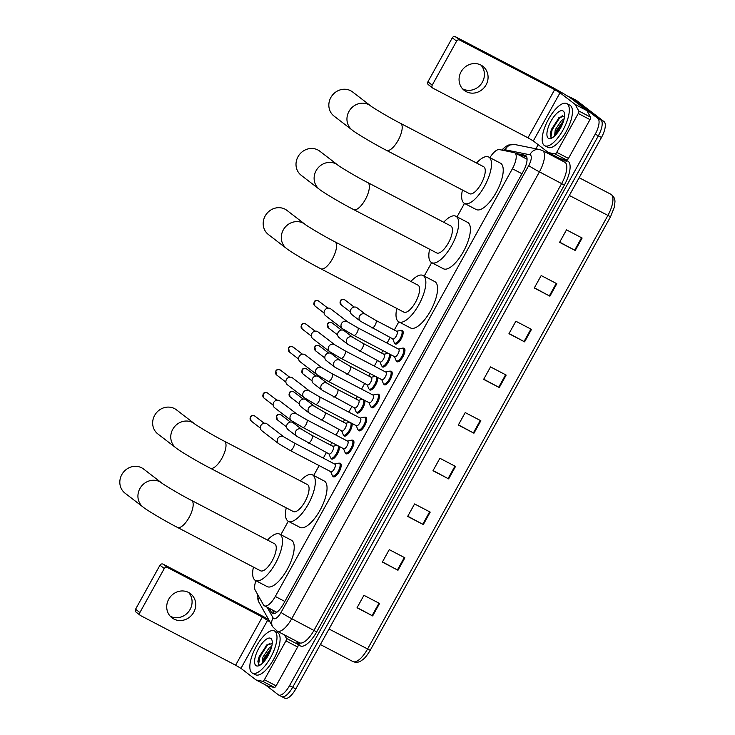 <?xml version="1.0" encoding="UTF-8"?>
<svg xmlns="http://www.w3.org/2000/svg" width="735" height="735" viewBox="0 0 735 735"><rect width="100%" height="100%" fill="white"/><g stroke="black" fill="none" stroke-linecap="round" stroke-linejoin="round"><path stroke-width="1.1" d="M339.276 446.457A7.607 2.866 117.6 0 1 336.896 454.809A7.607 2.866 117.6 0 1 331.54 458.989A7.607 2.866 117.6 0 1 331.384 458.888A7.607 2.866 117.6 0 1 330.879 458.098M352.028 423.452A7.607 2.866 117.6 0 1 349.649 431.803A7.607 2.866 117.6 0 1 344.292 435.984A7.607 2.866 117.6 0 1 344.136 435.883A7.607 2.866 117.6 0 1 343.631 435.092M364.781 400.446A7.607 2.866 117.6 0 1 362.401 408.798A7.607 2.866 117.6 0 1 357.045 412.978A7.607 2.866 117.6 0 1 356.888 412.877A7.607 2.866 117.6 0 1 356.383 412.087M377.533 377.441A7.607 2.866 117.6 0 1 375.153 385.792A7.607 2.866 117.6 0 1 369.797 389.973A7.607 2.866 117.6 0 1 369.641 389.872A7.607 2.866 117.6 0 1 369.135 389.081M390.285 354.435A7.607 2.866 117.6 0 1 387.905 362.787A7.607 2.866 117.6 0 1 382.549 366.967A7.607 2.866 117.6 0 1 382.393 366.866A7.607 2.866 117.6 0 1 381.888 366.076M401.236 330.428A7.607 2.866 117.6 0 1 402.348 330.465A7.607 2.866 117.6 0 1 402.514 330.566A7.607 2.866 117.6 0 1 401.246 338.762A7.607 2.866 117.6 0 1 395.301 343.962A7.607 2.866 117.6 0 1 395.145 343.851A7.607 2.866 117.6 0 1 394.64 343.061M352.01 440.237A7.607 2.866 117.6 0 1 353.122 440.274A7.607 2.866 117.6 0 1 353.287 440.375A7.607 2.866 117.6 0 1 352.019 448.57A7.607 2.866 117.6 0 1 346.084 453.771A7.607 2.866 117.6 0 1 345.919 453.67A7.607 2.866 117.6 0 1 345.413 452.879M364.762 417.232A7.607 2.866 117.6 0 1 365.874 417.269A7.607 2.866 117.6 0 1 366.039 417.37A7.607 2.866 117.6 0 1 364.781 425.565A7.607 2.866 117.6 0 1 358.836 430.765A7.607 2.866 117.6 0 1 358.671 430.655A7.607 2.866 117.6 0 1 358.165 429.865M377.514 394.226A7.607 2.866 117.6 0 1 378.635 394.263A7.607 2.866 117.6 0 1 378.791 394.364A7.607 2.866 117.6 0 1 377.533 402.56A7.607 2.866 117.6 0 1 371.588 407.76A7.607 2.866 117.6 0 1 371.423 407.649A7.607 2.866 117.6 0 1 370.918 406.859M390.267 371.221A7.607 2.866 117.6 0 1 391.387 371.258A7.607 2.866 117.6 0 1 391.544 371.359A7.607 2.866 117.6 0 1 390.285 379.554A7.607 2.866 117.6 0 1 384.341 384.745A7.607 2.866 117.6 0 1 384.175 384.644A7.607 2.866 117.6 0 1 383.67 383.854M339.258 463.243A7.607 2.866 117.6 0 1 340.369 463.28A7.607 2.866 117.6 0 1 340.535 463.381A7.607 2.866 117.6 0 1 339.267 471.576A7.607 2.866 117.6 0 1 333.332 476.776A7.607 2.866 117.6 0 1 333.166 476.675A7.607 2.866 117.6 0 1 332.661 475.885M403.019 348.215A7.607 2.866 117.6 0 1 404.14 348.252A7.607 2.866 117.6 0 1 404.296 348.353A7.607 2.866 117.6 0 1 403.037 356.548A7.607 2.866 117.6 0 1 397.093 361.739A7.607 2.866 117.6 0 1 396.928 361.638A7.607 2.866 117.6 0 1 396.422 360.848M255.918 580.724A14.268 5.365 -62.4 0 0 255.201 590.141L263.452 604.85A14.268 5.365 -62.4 0 0 264.095 605.612A14.268 5.365 -62.4 0 0 264.389 605.805A14.268 5.365 -62.4 0 0 275.313 596.471L512.396 168.756A14.268 5.365 -62.4 0 0 514.693 152.788A14.268 5.365 -62.4 0 0 514.142 152.595L499.396 149.6A14.268 5.365 -62.4 0 0 489.896 157.657M476.528 163.023A26.166 9.84 117.6 0 1 488.683 157.024A26.166 9.84 117.6 0 1 489.244 157.382A26.166 9.84 117.6 0 1 484.898 185.542A26.166 9.84 117.6 0 1 464.474 203.411L457.032 216.853M431.656 262.634L424.205 276.075M410.874 281.459A26.166 9.84 117.6 0 1 423.038 275.46A26.166 9.84 117.6 0 1 423.59 275.818A26.166 9.84 117.6 0 1 419.244 303.978A26.166 9.84 117.6 0 1 398.82 321.847L394.309 330.024M390.156 337.512L387.06 343.089M382.907 350.586L381.548 353.03M377.395 360.517L374.308 366.094M370.155 373.591L368.795 376.035M364.643 383.523L361.556 389.1M357.403 396.597L356.043 399.041M351.89 406.529L348.803 412.105M344.651 419.602L343.291 422.046M339.138 429.534L336.051 435.111M331.898 442.608L330.539 445.052M326.386 452.539L323.299 458.125M319.146 465.613L313.67 475.49M300.339 480.874A26.166 9.84 117.6 0 1 312.504 474.874A26.166 9.84 117.6 0 1 313.055 475.233A26.166 9.84 117.6 0 1 308.709 503.392A26.166 9.84 117.6 0 1 288.285 521.262L280.844 534.703M269.166 608.295L271.518 612.494A14.268 5.365 -62.4 0 0 272.171 613.266A14.268 5.365 -62.4 0 0 272.464 613.459A14.268 5.365 -62.4 0 0 283.379 604.124L523.237 171.411A14.268 5.365 -62.4 0 0 525.534 155.443A14.268 5.365 -62.4 0 0 524.983 155.25L515.86 153.394M568.918 96.956A14.268 5.365 117.6 0 1 570.222 97.185A14.268 5.365 117.6 0 1 570.525 97.378L597.831 118.39A14.268 5.365 117.6 0 1 595.24 134.165L289.544 685.654A14.268 5.365 117.6 0 1 278.629 694.988A14.268 5.365 117.6 0 1 278.326 694.795L265.344 684.799M535.879 148.792L538.158 144.685M570.222 97.185L573.355 98.821A14.268 5.365 117.6 0 1 573.649 99.014L600.954 120.025A14.268 5.365 117.6 0 1 598.363 135.8L292.668 687.289A14.268 5.365 117.6 0 1 281.753 696.615A14.268 5.365 117.6 0 1 281.45 696.422M518.983 155.03L526.563 156.564M274.339 613.587L272.29 609.931M281.753 696.615L284.877 698.25A14.268 5.365 117.6 0 0 295.801 688.915L601.487 137.436A14.268 5.365 117.6 0 0 604.087 121.661L576.782 100.64A14.268 5.365 117.6 0 0 576.479 100.447L573.355 98.821A14.268 5.365 117.6 0 1 573.649 99.014L600.954 120.025A14.268 5.365 117.6 0 1 598.363 135.8L292.668 687.289A14.268 5.365 117.6 0 1 281.753 696.615L278.629 694.988M582.129 238.03L566.501 229.871L559.601 242.329L575.229 250.488L582.129 238.03M559.693 242.146L575.229 250.488M556.808 283.71L541.18 275.551L534.281 288.01L549.909 296.168L556.808 283.71M534.373 287.826L549.909 296.168M531.488 329.39L515.86 321.232L508.96 333.69L524.588 341.848L531.488 329.39M509.052 333.506L524.588 341.848M506.167 375.07L490.539 366.912L483.639 379.37L499.267 387.529L506.167 375.07M483.731 379.187L499.267 387.529M379.563 603.472L363.935 595.313L357.035 607.771L372.663 615.93L379.563 603.472M357.127 607.588L372.663 615.93M404.884 557.791L389.256 549.633L382.356 562.091L397.984 570.25L404.884 557.791M382.448 561.908L397.984 570.25M430.205 512.111L414.577 503.953L407.677 516.411L423.305 524.57L430.205 512.111M407.769 516.227L423.305 524.57M455.525 466.431L439.897 458.272L432.998 470.731L448.626 478.889L455.525 466.431M433.09 470.547L448.626 478.889M480.846 420.751L465.218 412.592L458.318 425.05L473.946 433.209L480.846 420.751M458.41 424.867L473.946 433.209M274.918 631.273A23.786 8.949 117.6 0 1 270.976 656.87A23.786 8.949 117.6 0 1 252.399 673.122A23.786 8.949 117.6 0 1 251.903 672.801A23.786 8.949 117.6 0 1 255.844 647.195A23.786 8.949 117.6 0 1 274.421 630.952A23.786 8.949 117.6 0 1 274.918 631.273M274.421 630.952L277.545 632.578A23.786 8.949 117.6 0 1 278.041 632.899A23.786 8.949 117.6 0 1 274.1 658.505A23.786 8.949 117.6 0 1 255.532 674.748L252.399 673.122M255.909 665.57A15.508 5.834 117.6 0 1 258.729 648.426A15.508 5.834 117.6 0 1 270.912 638.495A15.508 5.834 117.6 0 1 272.069 640.571A15.508 5.834 117.6 0 1 268.578 654.738A15.508 5.834 117.6 0 1 258.95 665.689A15.508 5.834 117.6 0 1 255.909 665.57M272.207 643.603L266.483 645.128L257.884 661.031L258.564 664.67L260.043 665.138M271.39 647.811L264.168 657.788L263.011 662.685M271.812 646.138L268.955 648.187L262.928 657.136L262.211 663.466M271.38 647.866L264.067 659.359L263.066 662.63M266.98 644.714L259.106 656.768L257.856 661.353M270.903 649.372L264.067 661.528M269.993 643.125L267.338 645.284L259.731 657.099L258.582 664.688M188.564 592.447A15.224 14.075 -52.4 0 1 190.08 609.471A15.224 14.075 -52.4 0 1 170.244 616.252M168.728 599.218A15.224 14.075 127.6 0 0 171.944 617.813A15.224 14.075 127.6 0 0 193.728 612.273A15.224 14.075 127.6 0 0 190.512 593.687A15.224 14.075 127.6 0 0 168.728 599.218M296.269 641.104L298.18 644.503A2.38 0.891 117.6 0 1 297.638 647.011L285.924 640.883L264.398 679.719L276.121 685.838A2.38 0.891 117.6 0 1 274.394 687.427L267.862 686.104A2.38 0.891 117.6 0 1 267.77 686.067A2.38 0.891 117.6 0 1 267.715 686.04L256.102 679.967M297.638 647.011L276.121 685.838M268.642 619.55A19.027 1.167 29 0 0 258.013 613.716L163.069 564.149L167.387 567.466L262.331 617.033L269.993 621.966M140.385 615.443L136.076 612.126A2.38 2.196 -52.4 0 1 135.571 609.223L139.88 612.54A2.38 2.196 127.6 0 0 140.679 615.636L235.623 665.203L240.97 668.354L255.991 679.912A2.38 0.891 -62.4 0 0 256.046 679.948A2.38 0.891 -62.4 0 0 256.138 679.976L262.671 681.308A2.38 0.891 -62.4 0 0 264.398 679.719M167.387 567.466A2.38 2.196 127.6 0 0 164.282 568.522L159.973 565.206L135.571 609.223M159.973 565.206A2.38 2.196 -52.4 0 1 163.069 564.149M164.282 568.522L139.88 612.54M285.924 640.883A2.38 0.891 -62.4 0 0 286.457 638.384L284.546 634.985M143.61 469.049A15.224 14.075 127.6 0 0 121.826 474.58A15.224 14.075 127.6 0 0 125.042 493.176L143.15 507.113A15.224 14.075 -52.4 0 1 139.935 488.518A15.224 14.075 -52.4 0 1 161.718 482.978L143.61 469.049M191.55 500.425A15.224 5.724 -62.4 0 1 191.872 500.636A15.224 5.724 -62.4 0 1 189.097 517.458A15.224 5.724 -62.4 0 1 177.457 527.418L260.521 570.783A15.224 5.724 -62.4 0 0 272.409 560.382A15.224 5.724 -62.4 0 0 274.936 544.001A15.224 5.724 -62.4 0 0 274.614 543.79L191.55 500.425C178.541 493.828 160.79 482.785 161.718 482.978M267.512 540.087A26.166 9.84 117.6 0 1 279.677 534.097A26.166 9.84 117.6 0 1 280.228 534.446A26.166 9.84 117.6 0 1 275.882 562.606A26.166 9.84 117.6 0 1 255.458 580.485A26.166 9.84 117.6 0 1 254.907 580.126A26.166 9.84 117.6 0 1 253.428 567.08M279.677 534.097L291.4 540.216A26.166 9.84 117.6 0 1 291.951 540.565A26.166 9.84 117.6 0 1 287.606 568.725A26.166 9.84 117.6 0 1 267.182 586.603L255.458 580.485M176.437 409.827A15.224 14.075 127.6 0 0 154.653 415.367A15.224 14.075 127.6 0 0 157.869 433.953L175.977 447.891A15.224 14.075 -52.4 0 1 172.762 429.304A15.224 14.075 -52.4 0 1 194.545 423.764L176.437 409.827M224.368 441.211A15.224 5.724 -62.4 0 1 224.689 441.413A15.224 5.724 -62.4 0 1 221.924 458.245A15.224 5.724 -62.4 0 1 210.283 468.195L293.348 511.56A15.224 5.724 -62.4 0 0 305.227 501.169A15.224 5.724 -62.4 0 0 307.754 484.778A15.224 5.724 -62.4 0 0 307.432 484.576L224.368 441.211C211.358 434.606 193.617 423.562 194.545 423.764M312.504 474.874L324.218 480.993A26.166 9.84 117.6 0 1 324.769 481.351A26.166 9.84 117.6 0 1 320.432 509.511A26.166 9.84 117.6 0 1 299.999 527.381L288.285 521.262A26.166 9.84 117.6 0 1 287.734 520.913A26.166 9.84 117.6 0 1 286.246 507.857M286.972 210.412A15.224 14.075 127.6 0 0 265.188 215.952A15.224 14.075 127.6 0 0 268.404 234.538L286.512 248.476A15.224 14.075 -52.4 0 1 283.297 229.89A15.224 14.075 -52.4 0 1 305.08 224.35L286.972 210.412M334.912 241.797A15.224 5.724 -62.4 0 1 335.233 241.999A15.224 5.724 -62.4 0 1 332.459 258.83A15.224 5.724 -62.4 0 1 320.818 268.78L403.882 312.145A15.224 5.724 -62.4 0 0 415.771 301.754A15.224 5.724 -62.4 0 0 418.298 285.364A15.224 5.724 -62.4 0 0 417.976 285.162L334.912 241.797C321.902 235.191 304.152 224.147 305.08 224.35M423.038 275.46L434.762 281.579A26.166 9.84 117.6 0 1 435.313 281.937A26.166 9.84 117.6 0 1 430.967 310.096A26.166 9.84 117.6 0 1 410.543 327.966L398.82 321.847A26.166 9.84 117.6 0 1 398.269 321.498A26.166 9.84 117.6 0 1 396.79 308.443M319.798 151.199A15.224 14.075 127.6 0 0 298.015 156.73A15.224 14.075 127.6 0 0 301.231 175.325L319.339 189.262A15.224 14.075 -52.4 0 1 316.123 170.667A15.224 14.075 -52.4 0 1 337.907 165.127L319.798 151.199M367.73 182.574A15.224 5.724 -62.4 0 1 368.051 182.785A15.224 5.724 -62.4 0 1 365.286 199.608A15.224 5.724 -62.4 0 1 353.645 209.567L436.709 252.932A15.224 5.724 -62.4 0 0 448.598 242.532A15.224 5.724 -62.4 0 0 451.115 226.15A15.224 5.724 -62.4 0 0 450.803 225.939L367.73 182.574C354.72 175.968 336.979 164.934 337.907 165.127M443.701 222.236A26.166 9.84 117.6 0 1 455.865 216.246A26.166 9.84 117.6 0 1 456.417 216.595A26.166 9.84 117.6 0 1 452.071 244.755A26.166 9.84 117.6 0 1 431.647 262.634A26.166 9.84 117.6 0 1 431.096 262.276A26.166 9.84 117.6 0 1 429.608 249.229M455.865 216.246L467.579 222.365A26.166 9.84 117.6 0 1 468.14 222.714A26.166 9.84 117.6 0 1 463.794 250.874A26.166 9.84 117.6 0 1 443.37 268.753L431.647 262.634M352.625 91.976A15.224 14.075 127.6 0 0 330.842 97.516A15.224 14.075 127.6 0 0 334.058 116.102L352.166 130.04A15.224 14.075 -52.4 0 1 348.95 111.454A15.224 14.075 -52.4 0 1 370.734 105.913L352.625 91.976M400.557 123.361A15.224 5.724 -62.4 0 1 400.878 123.563A15.224 5.724 -62.4 0 1 398.113 140.394A15.224 5.724 -62.4 0 1 386.472 150.344L469.536 193.709A15.224 5.724 -62.4 0 0 481.416 183.318A15.224 5.724 -62.4 0 0 483.942 166.928A15.224 5.724 -62.4 0 0 483.621 166.726L400.557 123.361C387.547 116.755 369.797 105.711 370.734 105.913M488.683 157.024L500.406 163.142A26.166 9.84 117.6 0 1 500.958 163.501A26.166 9.84 117.6 0 1 496.621 191.66A26.166 9.84 117.6 0 1 476.188 209.53L464.474 203.411A26.166 9.84 117.6 0 1 463.923 203.062A26.166 9.84 117.6 0 1 462.434 190.007M334.829 464.152A4.281 1.608 117.6 0 1 334.921 464.189A4.281 1.608 117.6 0 1 335.013 464.254A4.281 1.608 117.6 0 1 334.306 468.856A4.281 1.608 117.6 0 1 330.961 471.778A4.281 1.608 117.6 0 1 330.869 471.723M334.701 464.079L338.486 463.215A7.139 2.683 117.6 0 1 339.368 463.298A7.139 2.683 117.6 0 1 339.524 463.39A7.139 2.683 117.6 0 1 338.339 471.071A7.139 2.683 117.6 0 1 332.771 475.94A7.139 2.683 117.6 0 1 332.615 475.848A7.139 2.683 117.6 0 1 332.202 475.269L330.741 471.668M283.921 436.921A4.281 3.96 -52.4 0 0 277.793 438.483A4.281 3.96 -52.4 0 0 278.694 443.71L261.825 430.728A4.281 3.96 -52.4 0 1 266.511 423.599A4.281 3.96 -52.4 0 1 267.044 423.939L283.921 436.921L293.982 442.819A4.281 1.608 117.6 0 1 294.073 442.874A4.281 1.608 117.6 0 1 293.421 447.367A4.281 1.608 117.6 0 1 290.013 450.408A4.281 1.608 117.6 0 1 289.93 450.344M347.581 441.147A4.281 1.608 117.6 0 1 347.673 441.184A4.281 1.608 117.6 0 1 347.765 441.248A4.281 1.608 117.6 0 1 347.058 445.851A4.281 1.608 117.6 0 1 343.714 448.773A4.281 1.608 117.6 0 1 343.622 448.717M347.453 441.073L351.238 440.21A7.139 2.683 117.6 0 1 352.12 440.283A7.139 2.683 117.6 0 1 352.276 440.384A7.139 2.683 117.6 0 1 351.091 448.065A7.139 2.683 117.6 0 1 345.523 452.935A7.139 2.683 117.6 0 1 345.367 452.843A7.139 2.683 117.6 0 1 344.954 452.264L343.493 448.662M296.674 413.915A4.281 3.96 -52.4 0 0 290.546 415.477A4.281 3.96 -52.4 0 0 291.446 420.705L274.578 407.723A4.281 3.96 -52.4 0 1 279.263 400.593A4.281 3.96 -52.4 0 1 279.805 400.933L296.674 413.915L306.734 419.804A4.281 1.608 117.6 0 1 306.826 419.869A4.281 1.608 117.6 0 1 306.173 424.361A4.281 1.608 117.6 0 1 302.765 427.402A4.281 1.608 117.6 0 1 302.682 427.338M360.334 418.142A4.281 1.608 117.6 0 1 360.426 418.178A4.281 1.608 117.6 0 1 360.517 418.233A4.281 1.608 117.6 0 1 359.81 422.846A4.281 1.608 117.6 0 1 356.466 425.767A4.281 1.608 117.6 0 1 356.374 425.712M360.205 418.068L364 417.204A7.139 2.683 117.6 0 1 364.872 417.278A7.139 2.683 117.6 0 1 365.029 417.379A7.139 2.683 117.6 0 1 363.843 425.06A7.139 2.683 117.6 0 1 358.276 429.929A7.139 2.683 117.6 0 1 358.12 429.837A7.139 2.683 117.6 0 1 357.706 429.249L356.245 425.657M309.426 390.91A4.281 3.96 -52.4 0 0 303.298 392.472A4.281 3.96 -52.4 0 0 304.207 397.699L287.33 384.717A4.281 3.96 -52.4 0 1 292.015 377.588A4.281 3.96 -52.4 0 1 292.558 377.928L309.426 390.91L319.486 396.799A4.281 1.608 117.6 0 1 319.578 396.863A4.281 1.608 117.6 0 1 318.926 401.356A4.281 1.608 117.6 0 1 315.517 404.397A4.281 1.608 117.6 0 1 315.434 404.333M373.086 395.136A4.281 1.608 117.6 0 1 373.187 395.173A4.281 1.608 117.6 0 1 373.27 395.228A4.281 1.608 117.6 0 1 372.562 399.84A4.281 1.608 117.6 0 1 369.218 402.762A4.281 1.608 117.6 0 1 369.126 402.706M372.957 395.053L376.752 394.199A7.139 2.683 117.6 0 1 377.634 394.272A7.139 2.683 117.6 0 1 377.781 394.373A7.139 2.683 117.6 0 1 376.596 402.054A7.139 2.683 117.6 0 1 371.028 406.924A7.139 2.683 117.6 0 1 370.872 406.832A7.139 2.683 117.6 0 1 370.458 406.244L368.998 402.651M322.178 367.904A4.281 3.96 -52.4 0 0 316.05 369.466A4.281 3.96 -52.4 0 0 316.96 374.694L300.082 361.712A4.281 3.96 -52.4 0 1 304.768 354.582A4.281 3.96 -52.4 0 1 305.31 354.922L322.178 367.904L332.238 373.793A4.281 1.608 117.6 0 1 332.33 373.858A4.281 1.608 117.6 0 1 331.678 378.35A4.281 1.608 117.6 0 1 328.269 381.382A4.281 1.608 117.6 0 1 328.187 381.327M385.838 372.13A4.281 1.608 117.6 0 1 385.939 372.167A4.281 1.608 117.6 0 1 386.022 372.222A4.281 1.608 117.6 0 1 385.315 376.834A4.281 1.608 117.6 0 1 381.97 379.756A4.281 1.608 117.6 0 1 381.878 379.701M385.71 372.048L389.504 371.193A7.139 2.683 117.6 0 1 390.386 371.267A7.139 2.683 117.6 0 1 390.533 371.368A7.139 2.683 117.6 0 1 389.348 379.049A7.139 2.683 117.6 0 1 383.78 383.918A7.139 2.683 117.6 0 1 383.624 383.826A7.139 2.683 117.6 0 1 383.211 383.238L381.75 379.646M334.93 344.899A4.281 3.96 -52.4 0 0 328.802 346.461A4.281 3.96 -52.4 0 0 329.712 351.688L312.834 338.706A4.281 3.96 -52.4 0 1 317.52 331.568A4.281 3.96 -52.4 0 1 318.062 331.917L334.93 344.899L344.991 350.788A4.281 1.608 117.6 0 1 345.082 350.843A4.281 1.608 117.6 0 1 344.43 355.345A4.281 1.608 117.6 0 1 341.022 358.377A4.281 1.608 117.6 0 1 340.939 358.322M398.59 349.116A4.281 1.608 117.6 0 1 398.692 349.162A4.281 1.608 117.6 0 1 398.774 349.217A4.281 1.608 117.6 0 1 398.067 353.829A4.281 1.608 117.6 0 1 394.723 356.751A4.281 1.608 117.6 0 1 394.631 356.695M398.462 349.042L402.256 348.188A7.139 2.683 117.6 0 1 403.138 348.261A7.139 2.683 117.6 0 1 403.285 348.362A7.139 2.683 117.6 0 1 402.1 356.043A7.139 2.683 117.6 0 1 396.533 360.913A7.139 2.683 117.6 0 1 396.376 360.821A7.139 2.683 117.6 0 1 395.963 360.233L394.502 356.631M347.683 321.893A4.281 3.96 -52.4 0 0 341.554 323.455A4.281 3.96 -52.4 0 0 342.464 328.683L325.587 315.701A4.281 3.96 -52.4 0 1 330.272 308.562A4.281 3.96 -52.4 0 1 330.814 308.911L347.683 321.893L357.743 327.782A4.281 1.608 117.6 0 1 357.835 327.838A4.281 1.608 117.6 0 1 357.182 332.339A4.281 1.608 117.6 0 1 353.783 335.371A4.281 1.608 117.6 0 1 353.691 335.316M333.038 446.365A4.281 1.608 117.6 0 1 333.139 446.411A4.281 1.608 117.6 0 1 333.231 446.467A4.281 1.608 117.6 0 1 332.514 451.069A4.281 1.608 117.6 0 1 329.179 454A4.281 1.608 117.6 0 1 329.087 453.936M301.984 429.506A4.281 3.96 -52.4 0 0 295.994 430.829A4.281 3.96 -52.4 0 0 296.756 436.287L288.046 429.589A4.281 3.96 -52.4 0 1 292.732 422.46A4.281 3.96 -52.4 0 1 293.274 422.8L301.984 429.506L312.044 435.396A4.281 1.608 117.6 0 1 312.127 435.451A4.281 1.608 117.6 0 1 311.484 439.943A4.281 1.608 117.6 0 1 308.075 442.985A4.281 1.608 117.6 0 1 307.983 442.92M337.861 445.722A7.139 2.683 117.6 0 1 336.446 453.486A7.139 2.683 117.6 0 1 330.98 458.162A7.139 2.683 117.6 0 1 330.833 458.061A7.139 2.683 117.6 0 1 330.41 457.482L328.949 453.881M332.918 446.292L336.704 445.428A7.139 2.683 117.6 0 1 337.255 445.401M345.79 423.36A4.281 1.608 117.6 0 1 345.891 423.397A4.281 1.608 117.6 0 1 345.983 423.461A4.281 1.608 117.6 0 1 345.275 428.064A4.281 1.608 117.6 0 1 341.931 430.995A4.281 1.608 117.6 0 1 341.839 430.93M314.736 406.501A4.281 3.96 -52.4 0 0 308.746 407.824A4.281 3.96 -52.4 0 0 309.508 413.281L300.799 406.584A4.281 3.96 -52.4 0 1 305.484 399.454A4.281 3.96 -52.4 0 1 306.026 399.794L314.736 406.501L324.796 412.39A4.281 1.608 117.6 0 1 324.879 412.445A4.281 1.608 117.6 0 1 324.236 416.938A4.281 1.608 117.6 0 1 320.827 419.979A4.281 1.608 117.6 0 1 320.736 419.915M350.613 422.717A7.139 2.683 117.6 0 1 349.198 430.48A7.139 2.683 117.6 0 1 343.732 435.157A7.139 2.683 117.6 0 1 343.585 435.056A7.139 2.683 117.6 0 1 343.162 434.477L341.702 430.875M345.671 423.286L349.456 422.423A7.139 2.683 117.6 0 1 350.007 422.395M358.542 400.354A4.281 1.608 117.6 0 1 358.643 400.391A4.281 1.608 117.6 0 1 358.735 400.456A4.281 1.608 117.6 0 1 358.028 405.058A4.281 1.608 117.6 0 1 354.683 407.989A4.281 1.608 117.6 0 1 354.592 407.925M327.488 383.486A4.281 3.96 -52.4 0 0 321.498 384.818A4.281 3.96 -52.4 0 0 322.261 390.276L313.551 383.578A4.281 3.96 -52.4 0 1 318.237 376.439A4.281 3.96 -52.4 0 1 318.779 376.789L327.488 383.486L337.549 389.375A4.281 1.608 117.6 0 1 337.631 389.44A4.281 1.608 117.6 0 1 336.988 393.932A4.281 1.608 117.6 0 1 333.58 396.973A4.281 1.608 117.6 0 1 333.488 396.909M363.366 399.711A7.139 2.683 117.6 0 1 361.951 407.475A7.139 2.683 117.6 0 1 356.484 412.151A7.139 2.683 117.6 0 1 356.337 412.05A7.139 2.683 117.6 0 1 355.915 411.471L354.454 407.87M358.423 400.281L362.208 399.417A7.139 2.683 117.6 0 1 362.759 399.39M371.294 377.349A4.281 1.608 117.6 0 1 371.395 377.386A4.281 1.608 117.6 0 1 371.487 377.45A4.281 1.608 117.6 0 1 370.78 382.053A4.281 1.608 117.6 0 1 367.436 384.975A4.281 1.608 117.6 0 1 367.344 384.919M340.241 360.481A4.281 3.96 -52.4 0 0 334.25 361.813A4.281 3.96 -52.4 0 0 335.013 367.27L326.312 360.573A4.281 3.96 -52.4 0 1 330.989 353.434A4.281 3.96 -52.4 0 1 331.531 353.783L340.241 360.481L350.301 366.37A4.281 1.608 117.6 0 1 350.384 366.434A4.281 1.608 117.6 0 1 349.741 370.927A4.281 1.608 117.6 0 1 346.332 373.968A4.281 1.608 117.6 0 1 346.24 373.904M376.118 376.706A7.139 2.683 117.6 0 1 374.703 384.46A7.139 2.683 117.6 0 1 369.236 389.137A7.139 2.683 117.6 0 1 369.089 389.045A7.139 2.683 117.6 0 1 368.667 388.466L367.206 384.864M371.175 377.275L374.96 376.412A7.139 2.683 117.6 0 1 375.512 376.384M384.047 354.344A4.281 1.608 117.6 0 1 384.148 354.38A4.281 1.608 117.6 0 1 384.24 354.445A4.281 1.608 117.6 0 1 383.532 359.048A4.281 1.608 117.6 0 1 380.188 361.969A4.281 1.608 117.6 0 1 380.096 361.914M352.993 337.475A4.281 3.96 -52.4 0 0 347.003 338.807A4.281 3.96 -52.4 0 0 347.765 344.265L339.065 337.558A4.281 3.96 -52.4 0 1 343.741 330.428A4.281 3.96 -52.4 0 1 344.283 330.778L352.993 337.475L363.053 343.364A4.281 1.608 117.6 0 1 363.145 343.429A4.281 1.608 117.6 0 1 362.493 347.921A4.281 1.608 117.6 0 1 359.084 350.953A4.281 1.608 117.6 0 1 359.002 350.898M388.87 353.7A7.139 2.683 117.6 0 1 387.455 361.455A7.139 2.683 117.6 0 1 381.989 366.131A7.139 2.683 117.6 0 1 381.842 366.039A7.139 2.683 117.6 0 1 381.419 365.46L379.967 361.859M383.927 354.27L387.712 353.406A7.139 2.683 117.6 0 1 388.264 353.379M396.799 331.338A4.281 1.608 117.6 0 1 396.9 331.375A4.281 1.608 117.6 0 1 396.992 331.43A4.281 1.608 117.6 0 1 396.284 336.042A4.281 1.608 117.6 0 1 392.94 338.964A4.281 1.608 117.6 0 1 392.848 338.909M365.745 314.47A4.281 3.96 -52.4 0 0 359.755 315.802A4.281 3.96 -52.4 0 0 360.517 321.259L351.817 314.552A4.281 3.96 -52.4 0 1 356.493 307.423A4.281 3.96 -52.4 0 1 357.035 307.772L365.745 314.47L375.805 320.359A4.281 1.608 117.6 0 1 375.897 320.423A4.281 1.608 117.6 0 1 375.245 324.916A4.281 1.608 117.6 0 1 371.837 327.948A4.281 1.608 117.6 0 1 371.754 327.893M396.679 331.264L400.465 330.401A7.139 2.683 117.6 0 1 401.347 330.474A7.139 2.683 117.6 0 1 401.494 330.575A7.139 2.683 117.6 0 1 400.318 338.256A7.139 2.683 117.6 0 1 394.741 343.126A7.139 2.683 117.6 0 1 394.594 343.034A7.139 2.683 117.6 0 1 394.171 342.446L392.72 338.853M480.901 65.047A15.224 14.075 -52.4 0 1 482.426 82.072A15.224 14.075 -52.4 0 1 462.581 88.852M461.065 71.828A15.224 14.075 127.6 0 0 464.281 90.414A15.224 14.075 127.6 0 0 486.074 84.874A15.224 14.075 127.6 0 0 482.849 66.288A15.224 14.075 127.6 0 0 461.065 71.828M578.261 113.493A2.38 0.891 -62.4 0 0 578.803 110.985L575.147 104.471A2.38 0.891 -62.4 0 0 575.036 104.342L586.76 110.461A2.38 0.891 117.6 0 1 586.87 110.59L590.527 117.104A2.38 0.891 117.6 0 1 589.984 119.612L578.261 113.493L556.735 152.32L568.458 158.438A2.38 0.891 117.6 0 1 566.731 160.028L560.199 158.705A2.38 0.891 117.6 0 1 560.107 158.668A2.38 0.891 117.6 0 1 560.061 158.641L548.439 152.577M589.984 119.612L568.458 158.438M586.76 110.461L571.738 98.903A19.027 1.167 29 0 0 550.359 86.317L455.415 36.75L459.724 40.067L554.668 89.633L560.015 92.785L575.036 104.342M432.722 88.044L428.413 84.727A2.38 2.196 -52.4 0 1 427.908 81.824L432.226 85.141A2.38 2.196 127.6 0 0 433.025 88.237L527.969 137.803L533.307 140.955L548.338 152.522A2.38 0.891 -62.4 0 0 548.383 152.549A2.38 0.891 -62.4 0 0 548.475 152.586L555.008 153.909A2.38 0.891 -62.4 0 0 556.735 152.32M459.724 40.067A2.38 2.196 127.6 0 0 456.619 41.123L452.31 37.807L427.908 81.824M452.31 37.807A2.38 2.196 -52.4 0 1 455.415 36.75M456.619 41.123L432.226 85.141M567.264 103.874A23.786 8.949 117.6 0 1 563.313 129.47A23.786 8.949 117.6 0 1 544.745 145.723A23.786 8.949 117.6 0 1 544.24 145.401A23.786 8.949 117.6 0 1 548.191 119.796A23.786 8.949 117.6 0 1 566.758 103.552A23.786 8.949 117.6 0 1 567.264 103.874M566.758 103.552L569.882 105.188A23.786 8.949 117.6 0 1 570.388 105.5A23.786 8.949 117.6 0 1 566.437 131.106A23.786 8.949 117.6 0 1 547.869 147.349L544.745 145.723M548.246 138.171A15.508 5.834 117.6 0 1 551.066 121.027A15.508 5.834 117.6 0 1 563.258 111.095A15.508 5.834 117.6 0 1 564.407 113.172A15.508 5.834 117.6 0 1 560.924 127.339A15.508 5.834 117.6 0 1 551.296 138.299A15.508 5.834 117.6 0 1 548.246 138.171M564.544 116.203L558.82 117.729L550.23 133.632L550.901 137.27L552.38 137.739M563.736 120.411L556.505 130.389L555.348 135.286M564.158 118.739L561.292 120.788L555.265 129.737L554.548 136.067M563.717 120.466L556.413 131.96L555.403 135.231M559.317 117.315L551.452 129.369L550.193 133.954M563.24 121.973L556.404 134.128M562.339 115.726L559.684 117.885L552.068 129.7L550.928 137.289M284.858 601.46L275.313 596.471M521.951 173.745L512.396 168.756M267.108 607.22L273.144 617.979A9.518 3.583 -62.4 0 0 273.576 618.493A9.518 3.583 -62.4 0 0 281.046 612.402L528.731 165.568A9.518 3.583 -62.4 0 0 530.468 155.048A9.518 3.583 -62.4 0 0 529.898 154.791L505.202 149.784A9.518 3.583 -62.4 0 0 503.144 150.363M528.731 165.568A9.518 0.588 -151 0 0 539.426 171.852L291.74 618.695A19.027 7.157 117.6 0 1 277.187 631.135L299.457 642.757A19.027 7.157 -62.4 0 0 314.01 630.318L561.696 183.484A19.027 7.157 -62.4 0 0 565.151 162.444A19.027 7.157 -62.4 0 0 564.756 162.196L542.485 150.565A19.027 7.157 117.6 0 1 542.88 150.822A19.027 7.157 117.6 0 1 539.426 171.852L564.37 185.055L316.684 631.889L291.74 618.695A9.518 0.588 -151 0 1 281.046 612.402M542.485 150.565L539.6 149.545A9.518 8.765 101.5 0 0 529.898 154.791M316.684 631.889A21.407 8.057 117.6 0 1 299.852 645.606A21.407 8.057 117.6 0 1 298.888 644.457L297.317 641.646M559.013 159.201L566.979 160.809A21.407 8.057 117.6 0 1 564.37 185.055M289.544 685.654L295.801 688.915M595.24 134.165L601.487 137.436M597.831 118.39L604.087 121.661M570.525 97.378L576.782 100.64M566.979 160.809A2.38 2.187 -78.5 0 1 564.655 162.141M299.163 642.611A2.38 2.141 -29.3 0 1 298.888 644.457M539.6 149.545L514.904 144.538A9.518 8.765 101.5 0 0 505.202 149.784M258.261 595.598A9.518 8.563 150.7 0 0 258.839 602.084L272.657 626.716A9.518 8.563 150.7 0 1 273.144 617.979M273.797 613.679L271.518 612.494M526.012 155.783L524.983 155.25M329.004 629.013L370.238 650.319C364.689 659.194 363.476 658.946 361.39 660.655C358.753 662.474 355.942 662.777 352.956 661.555A19.027 7.157 -62.4 0 0 367.509 649.115L607.836 215.566A19.027 7.157 -62.4 0 0 610.886 194.279C613.606 196.052 614.965 198.533 614.965 201.712L614.423 206.893L610.555 216.77L569.322 195.464M610.546 216.733L370.229 650.282M480.286 420.457L473.386 432.906M454.965 466.137L448.065 478.586M429.644 511.817L422.744 524.266M404.323 557.497L397.424 569.947M379.003 603.178L372.103 615.627M505.607 374.776L498.707 387.226M530.927 329.096L524.027 341.545M556.248 283.416L549.348 295.865M581.569 237.736L574.669 250.185M262.331 617.033L235.623 665.203M267.669 620.184L240.97 668.354M286.457 638.384L298.18 644.503M256.138 679.976L267.862 686.104M274.394 687.427L262.671 681.308M254.916 416.102C252.436 415.22 250.901 415.532 250.323 417.057L251.14 421.008A3.096 2.857 -52.4 0 1 250.488 417.223A3.096 2.857 -52.4 0 1 254.916 416.102L264.15 423.213M267.669 393.096C265.188 392.214 263.654 392.527 263.075 394.052L263.893 397.993A3.096 2.857 -52.4 0 1 263.24 394.217A3.096 2.857 -52.4 0 1 267.669 393.096L276.902 400.207M280.421 370.091C277.94 369.2 276.406 369.521 275.827 371.037L276.645 374.988A3.096 2.857 -52.4 0 1 275.992 371.212A3.096 2.857 -52.4 0 1 280.421 370.091L289.654 377.202M293.173 347.085C290.692 346.194 289.158 346.516 288.579 348.032L289.397 351.982A3.096 2.857 -52.4 0 1 288.745 348.206A3.096 2.857 -52.4 0 1 293.173 347.085L302.407 354.196M305.925 324.08C303.445 323.189 301.91 323.51 301.332 325.026L302.149 328.977A3.096 2.857 -52.4 0 1 301.497 325.201A3.096 2.857 -52.4 0 1 305.925 324.08L315.168 331.191M318.678 301.074C316.197 300.183 314.663 300.505 314.084 302.021L314.902 305.971A3.096 2.857 -52.4 0 1 314.249 302.195A3.096 2.857 -52.4 0 1 318.678 301.074L327.92 308.185M281.137 414.963C278.657 414.071 277.123 414.393 276.544 415.909L277.361 419.86A3.096 2.857 -52.4 0 1 276.709 416.083A3.096 2.857 -52.4 0 1 281.137 414.963L290.38 422.074M293.89 391.957C291.409 391.066 289.875 391.387 289.296 392.903L290.114 396.854A3.096 2.857 -52.4 0 1 289.461 393.078A3.096 2.857 -52.4 0 1 293.89 391.957L303.132 399.068M306.642 368.952C304.161 368.06 302.627 368.382 302.048 369.898L302.866 373.849A3.096 2.857 -52.4 0 1 302.214 370.072A3.096 2.857 -52.4 0 1 306.642 368.952L315.885 376.063M319.394 345.946C316.914 345.055 315.379 345.377 314.8 346.892L315.618 350.843A3.096 2.857 -52.4 0 1 314.966 347.067A3.096 2.857 -52.4 0 1 319.394 345.946L328.637 353.057M332.146 322.941C329.666 322.049 328.132 322.371 327.553 323.887L328.38 327.838A3.096 2.857 -52.4 0 1 327.718 324.062A3.096 2.857 -52.4 0 1 332.146 322.941L341.389 330.052M344.899 299.935C342.418 299.044 340.884 299.365 340.305 300.881L341.132 304.832A3.096 2.857 -52.4 0 1 340.47 301.056A3.096 2.857 -52.4 0 1 344.899 299.935L354.141 307.046M554.668 89.633L527.969 137.803M560.015 92.785L533.307 140.955M586.87 110.59L575.147 104.471M578.803 110.985L590.527 117.104M548.475 152.586L560.199 158.705M566.731 160.028L555.008 153.909M276.81 612.292L264.389 605.805M527.068 159.247L514.693 152.788M272.657 626.716L277.187 631.135M514.904 144.538L508.684 145.016L506.075 146.274L501.656 150.059M257.305 593.898L258.839 602.084M610.886 194.279L579.162 177.714M352.956 661.555L320.387 644.558M267.77 686.067L256.046 679.948M177.457 527.418C163.326 520.15 145.512 509.309 143.15 507.113M210.283 468.195C196.153 460.928 178.339 450.086 175.977 447.891M320.818 268.78C306.688 261.513 288.873 250.672 286.512 248.476M353.645 209.567C339.515 202.3 321.7 191.458 319.339 189.262M386.472 150.344C372.342 143.077 354.527 132.236 352.166 130.04M278.694 443.71L290.013 450.408L330.961 471.778M332.771 475.94L334.434 476.813M334.921 464.189L293.982 442.819M339.368 463.298L341.04 464.162M251.14 421.008L260.383 428.119M291.446 420.705L302.765 427.402L343.714 448.773M345.523 452.935L347.186 453.807M347.673 441.184L306.734 419.804M352.12 440.283L353.792 441.156M263.893 397.993L273.135 405.104M304.207 397.699L315.517 404.397L356.466 425.767M358.276 429.929L359.939 430.802M360.426 418.178L319.486 396.799M364.872 417.278L366.544 418.151M276.645 374.988L285.887 382.099M316.96 374.694L328.269 381.382L369.218 402.762M371.028 406.924L372.691 407.796M373.187 395.173L332.238 373.793M377.634 394.272L379.297 395.145M289.397 351.982L298.64 359.093M329.712 351.688L341.022 358.377L381.97 379.756M383.78 383.918L385.443 384.791M385.939 372.167L344.991 350.788M390.386 371.267L392.049 372.14M302.149 328.977L311.392 336.088M342.464 328.683L353.783 335.371L394.723 356.751M396.533 360.913L398.195 361.785M398.692 349.162L357.743 327.782M403.138 348.261L404.801 349.134M314.902 305.971L324.144 313.082M296.756 436.287L329.179 454M330.98 458.162L332.643 459.026M333.139 446.411L312.044 435.396M277.361 419.86L286.604 426.971M309.508 413.281L341.931 430.995M343.732 435.157L345.395 436.02M345.891 423.397L324.796 412.39M290.114 396.854L299.356 403.965M322.261 390.276L354.683 407.989M356.484 412.151L358.147 413.015M358.643 400.391L337.549 389.375M302.866 373.849L312.109 380.96M335.013 367.27L367.436 384.975M369.236 389.137L370.899 390.009M371.395 377.386L350.301 366.37M315.618 350.843L324.861 357.954M347.765 344.265L380.188 361.969M381.989 366.131L383.652 367.004M384.148 354.38L363.053 343.364M328.38 327.838L337.613 334.949M360.517 321.259L392.94 338.964M394.741 343.126L396.404 343.998M396.9 331.375L375.805 320.359M401.347 330.474L403.01 331.347M341.132 304.832L350.365 311.943M560.107 158.668L548.383 152.549"/></g></svg>
